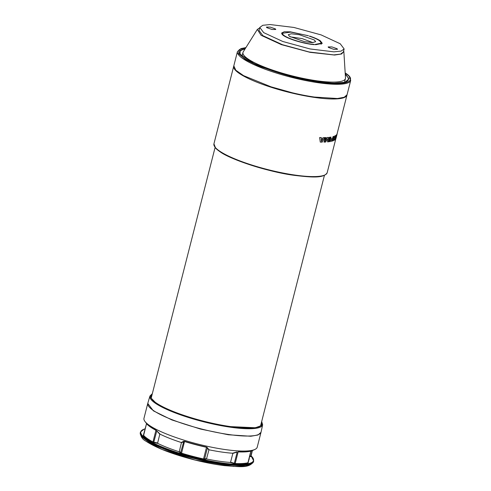 <?xml version="1.0" encoding="UTF-8"?>
<svg xmlns="http://www.w3.org/2000/svg" width="491" height="491" viewBox="0 0 491 491"><rect width="100%" height="100%" fill="white"/><g stroke="black" fill="none" stroke-linecap="round" stroke-linejoin="round"><path stroke-width="0.74" d="M152.296 393.813L150.688 397.667L155.647 402.694C165.136 410.556 205.932 423.659 230.021 426.587L255.418 427.753L261.568 425.513L261.635 421.683M345.167 72.926C359.197 81.463 344.234 86.514 317.953 82.107L292.63 77.032L259.193 66.285L245.543 59.601L238.558 53.648L239.277 49.56L245.887 47.627M345.228 73.736L349.009 78.806L345.001 82.273L333.371 83.194L317.358 81.69L284.682 74.62L254.209 63.689L240.136 54.219L240.007 50.548L245.463 48.302M249.164 457.913A53.593 10.685 -165.7 0 1 249.17 459.146A53.593 10.685 -165.7 0 1 248.593 460.147M237.092 451.892L232.937 453.089L230.561 462.166L230.156 462.43A53.593 10.685 -165.7 0 1 219.219 461.215A53.593 10.685 -165.7 0 1 206.926 459.054L203.507 459.306A57.122 11.391 -165.7 0 1 181.394 453.5L178.834 451.671A53.593 10.685 -165.7 0 1 157.844 443.434L152.664 442.225A57.122 11.391 -165.7 0 1 146.956 438.801A57.122 11.391 -165.7 0 1 143.286 435.67L143.568 435.443M249.133 459.263A53.587 10.685 14.3 0 0 249.097 458.164M238.276 451.695A56.938 11.354 14.3 0 0 250.975 450.959L250.858 451.094M260.954 432.516L257.223 447.172A58.435 11.649 -165.7 0 1 254.835 449.474A58.435 11.649 -165.7 0 1 224.553 449.468A58.435 11.649 -165.7 0 1 149.209 425.261A58.435 11.649 -165.7 0 1 144.968 421.468A58.435 11.649 -165.7 0 1 143.973 418.301L147.705 403.651M143.611 435.462L146.564 423.53A56.938 11.354 14.3 0 0 150.221 426.648A56.938 11.354 14.3 0 0 155.911 430.061L159.882 433.897L157.636 443.005L152.971 441.937L152.664 442.225M181.682 442.643A53.458 10.655 -165.7 0 1 159.698 433.983M181.394 453.5L181.553 453.156L179.307 451.511L181.504 442.385L183.579 441.305L184.548 441.299A56.938 11.354 14.3 0 0 206.588 447.086L209.006 449.609L206.576 458.674L203.55 458.932L203.507 459.306M233.072 453.267A53.458 10.655 -165.7 0 1 208.73 449.744M250.913 456.335A57.122 11.391 -165.7 0 1 251.097 456.538L249.483 456.655M247.93 462.829L248.035 463.191A57.122 11.391 -165.7 0 1 235.299 463.934L230.156 462.43M235.299 463.934L235.177 463.529L230.561 462.166M147.766 403.436L153.37 410.838L171.838 419.928L200.42 429.048L228.297 434.756L250.797 436.253L257.978 435.014L261.003 432.301M151.572 398.778A56.901 11.342 -165.7 0 1 151.111 396.513A56.901 11.342 -165.7 0 1 151.952 395.169M261.562 421.972A57.392 11.44 -165.7 0 1 260.199 426.231A57.392 11.44 -165.7 0 1 229.898 426.501A57.392 11.44 -165.7 0 1 151.381 398.496A57.392 11.44 -165.7 0 1 152.222 394.101M228.376 434.455A58.435 11.649 14.3 0 0 261.065 432.074L262.648 424.801A58.171 11.6 14.3 0 1 230.107 427.164A58.171 11.6 14.3 0 1 149.915 396.065L147.822 403.209A58.435 11.649 14.3 0 0 228.376 434.455M329.51 141.611L330.345 137.185A58.435 11.649 14.3 0 0 330.965 137.087L330.658 138.812A58.515 11.667 14.3 0 0 332.653 138.376L333.088 136.664A58.515 11.667 14.3 0 0 333.567 136.523L332.425 141.003A58.515 11.667 -165.7 0 1 329.651 141.635L330.418 137.21A58.515 11.667 14.3 0 0 331.038 137.112M330.627 138.781A58.435 11.649 14.3 0 0 332.579 138.352L333.015 136.639A58.435 11.649 14.3 0 0 333.493 136.498L333.567 136.523M321.163 138.106A58.435 11.649 14.3 0 0 323.231 138.131L323.526 137.621A58.435 11.649 14.3 0 0 324.723 137.603L322.188 142.126A58.515 11.667 -165.7 0 1 320.273 142.102L319.727 137.566A58.515 11.667 14.3 0 0 321.12 137.609L321.163 138.131A58.515 11.667 14.3 0 0 323.311 138.155L323.606 137.646A58.515 11.667 14.3 0 0 324.803 137.627M320.273 142.102L319.647 137.535A58.435 11.649 14.3 0 0 321.034 137.584L321.12 137.609M333.137 139.205L333.401 138.149A58.515 11.667 14.3 0 0 335.144 137.363L335.316 136.707A58.515 11.667 -165.7 0 1 333.573 137.492L333.843 136.43A58.515 11.667 14.3 0 0 335.887 135.455L334.745 139.935A58.515 11.667 -165.7 0 1 332.695 140.917L332.966 139.861A58.515 11.667 14.3 0 0 334.709 139.076L334.88 138.419A58.515 11.667 -165.7 0 1 333.137 139.205L333.328 138.124A58.435 11.649 14.3 0 0 335.071 137.339L335.218 136.762M333.573 137.492L333.77 136.412A58.435 11.649 14.3 0 0 335.813 135.43L335.887 135.455M332.695 140.917L332.892 139.837A58.435 11.649 14.3 0 0 334.635 139.051L334.782 138.474M323.999 142.108L325.067 137.597A58.435 11.649 14.3 0 0 325.901 137.572L325.03 141.31L327.092 137.541A58.515 11.667 14.3 0 0 328.436 137.437L328.461 141.058L329.412 137.339A58.515 11.667 14.3 0 0 330.069 137.259L328.927 141.739A58.515 11.667 -165.7 0 1 327.577 141.899L327.472 138.775L325.637 142.04A58.515 11.667 -165.7 0 1 323.999 142.108L325.146 137.621A58.515 11.667 14.3 0 0 325.975 137.597M324.956 141.285L327.018 137.517A58.435 11.649 14.3 0 0 328.356 137.419L328.436 137.437M328.461 140.739L329.332 137.314A58.435 11.649 14.3 0 0 329.995 137.234L330.069 137.259M327.577 141.899L327.393 138.75M334.874 139.843L336.139 135.178A58.435 11.649 14.3 0 0 336.599 134.724L335.869 138.272L336.936 134.374A58.515 11.667 14.3 0 0 337.157 133.871L336.053 138.229A58.515 11.667 -165.7 0 1 336.004 138.394L336.851 134.945L335.819 138.806A58.515 11.667 -165.7 0 1 335.482 139.291L336.267 135.768L335.181 139.591A58.515 11.667 14.3 0 1 334.874 139.843L336.212 135.203A58.515 11.667 14.3 0 0 336.673 134.749M336.286 136.467L336.857 134.35A58.435 11.649 14.3 0 0 337.084 133.847L337.157 133.871M335.482 139.291L335.893 137.099M347.002 94.916A58.435 11.649 -165.7 0 1 346.965 95.101A58.435 11.649 -165.7 0 1 301.198 95.101A58.435 11.649 -165.7 0 1 238.951 73.196A58.435 11.649 -165.7 0 1 233.716 66.236A58.435 11.649 -165.7 0 1 233.765 66.064M337.108 133.853L337.274 133.104M330.075 140.549L330.247 139.892A58.515 11.667 14.3 0 0 332.382 139.432L332.217 140.088A58.515 11.667 -165.7 0 1 330.081 140.549L330.032 140.242M345.179 72.883L349.052 76.142L350.709 80.407L347.057 94.738L344.24 97.236L337.47 98.513L314.381 97.052C307.391 96.04 300.013 94.61 292.255 92.762L271.038 86.821L243.536 75.626L235.827 70.231L233.808 65.862M343.675 50.757L343.841 51.494L341.552 54.01L334.561 55.035L310.116 52.347L281.374 44.626L261.108 35.303L257.327 29.442L259.665 27.919M257.327 29.442L243.248 51.831A52.862 10.538 14.3 0 0 242.984 52.427A52.862 10.538 14.3 0 0 247.71 58.754A52.862 10.538 14.3 0 0 315.873 80.653A52.862 10.538 14.3 0 0 345.437 78.542A52.862 10.538 14.3 0 0 345.492 77.891L343.841 51.494M340.232 43.767L344.136 48.947L341.135 51.101L333.862 51.843L310.048 48.953L282.798 41.489L263.685 32.633L259.782 27.447L262.783 25.293L270.056 24.55L293.87 27.447L321.12 34.904L340.232 43.767M343.362 51.972L340.576 54.096L333.8 54.9L309.109 51.978L282.46 44.706L262.906 35.696L259.015 30.473M320.39 40.876L322.268 43.374L315.627 44.724L315.05 44.448L321.409 43.153L319.61 40.765C317.339 39.231 313.915 37.703 309.336 36.181L309.661 36.095C314.436 37.678 318.015 39.274 320.39 40.876M266.846 27.668L266.41 27.091L270.21 27.091L275.347 28.901L275.782 29.478L271.983 29.478L266.846 27.668M328.571 47.492L328.135 46.915L331.934 46.921L337.072 48.732L337.507 49.309L333.708 49.303L328.571 47.492M312.877 42.613L302.21 38.623L290.261 36.843M289.555 36.395L288.291 34.714L291.384 33.775L299.387 34.726L314.363 40.004L315.627 41.68L312.534 42.619L304.53 41.674L289.555 36.395M308.397 35.714L290.887 32.105L282.509 33.241L282.663 34.045L281.809 33.861L281.65 33.02L284.24 31.762L290.396 31.835L308.409 35.782M282.902 34.401L282.933 34.425C285.265 37.868 303.358 43.687 313.878 44.368L314.406 44.644C303.426 43.926 284.528 37.856 282.086 34.26L282.902 34.401M282.669 34.057L282.343 34.057M330.044 140.524A58.435 11.649 14.3 0 0 332.143 140.064L332.297 139.456M321.366 141.328L322.673 139.094M321.445 141.353L321.255 139.1A58.515 11.667 14.3 0 0 322.753 139.119L321.445 141.353M294.195 175.324C269.897 172.353 229.088 159.244 219.477 151.32M261.292 423.039A56.901 11.342 -165.7 0 1 261.384 424.623A56.901 11.342 -165.7 0 1 259.899 426.391M251.097 456.538L250.889 456.176L251.097 456.538L250.889 456.176L249.588 456.256M250.889 456.176L250.889 456.691M250.975 450.959L248.035 463.191M247.838 462.571L248.029 462.909M206.588 447.086L208.718 449.781M183.579 441.305L184.548 441.299M155.911 430.061L159.679 434.044M143.286 435.67L146.564 423.53M153.677 442.557L156.819 430.803M180.522 453.095L183.738 441.605L181.67 442.673M204.508 459.392L207.478 447.583M234.213 463.713L237.196 452.131L233.059 453.322M206.926 459.054L206.576 458.674M179.307 451.511L178.834 451.671M157.844 443.434L157.636 443.005M143.642 435.419A56.821 11.33 14.3 0 0 147.294 438.531A56.821 11.33 14.3 0 0 152.971 441.937L155.942 430.3A56.821 11.33 -165.7 0 1 150.264 426.894A56.821 11.33 -165.7 0 1 146.613 423.782M145.287 428.784L144.133 429.109L140.469 432.043A58.435 11.649 14.3 0 0 145.704 439.003A58.435 11.649 14.3 0 0 221.048 463.209A58.435 11.649 14.3 0 0 253.718 460.908L251.048 455.74M145.281 428.821A58.134 11.588 14.3 0 0 146.048 438.739A58.134 11.588 14.3 0 0 217.501 462.277A58.134 11.588 14.3 0 0 251.042 455.777M146.33 441.391L162.153 449.492L195.203 460.092L233.52 466.45L245.684 466.094L251.232 463.885M220.87 463.909A58.435 11.649 14.3 0 0 253.54 461.614C249.029 468.567 239.387 466.64 224.657 465.664C215.254 464.523 205.134 462.59 194.301 459.864C172.347 454.163 156.255 447.952 146.023 441.231C142.605 439.543 140.696 436.714 140.291 432.749A58.435 11.649 14.3 0 0 145.526 439.709A58.435 11.649 14.3 0 0 220.87 463.909M213.935 143.838L215.592 148.104C219.096 151.836 226.369 155.905 237.417 160.324C255.381 167.265 274.322 172.273 294.244 175.342C311.57 177.392 323.778 178.479 327.178 172.703A58.435 11.649 -165.7 0 1 294.508 175.005A58.435 11.649 -165.7 0 1 219.17 150.798A58.435 11.649 -165.7 0 1 213.935 143.838L233.716 66.236M350.709 80.407A58.435 11.649 -165.7 0 1 318.039 82.703A58.435 11.649 -165.7 0 1 237.46 51.543L240.983 48.584L245.917 47.584M345.283 74.607A56.011 11.164 -165.7 0 1 348.346 79.837C346.793 83.507 336.452 84.114 317.309 81.672C282.282 77.21 235.87 58.613 239.804 52.169A56.011 11.164 -165.7 0 1 244.997 49.045M282.933 34.425L282.791 34.959M282.393 34.591L282.478 34.253M252.159 450.683L250.729 456.292M247.845 462.792A56.821 11.33 14.3 0 1 235.177 463.529L238.141 451.898A56.821 11.33 -165.7 0 0 250.809 451.155M206.515 447.295L203.55 458.932A56.821 11.33 14.3 0 1 181.553 453.156L184.518 441.519A56.821 11.33 -165.7 0 0 206.515 447.295M152.339 393.647L149.915 396.065M250.858 451.272L254.835 449.474M253.718 460.908L253.54 461.614M324.422 175.367L260.568 425.887M327.178 172.703L335.838 138.75M337.084 133.847L346.965 95.101M345.437 78.542L344.522 82.328M344.136 48.947L343.356 52.009M282.503 33.265L282.307 34.051M321.409 43.153L321.108 44.319M259.782 27.447L259.002 30.51M242.984 52.427L241.971 56.189M233.802 65.892L237.46 51.543M215.083 147.496L151.222 398.017M261.678 421.517L262.648 424.801M140.469 432.043L140.291 432.749M250.956 456.446L252.362 450.591M250.833 451.1L247.918 462.86M146.564 423.586L144.968 421.468"/></g></svg>
